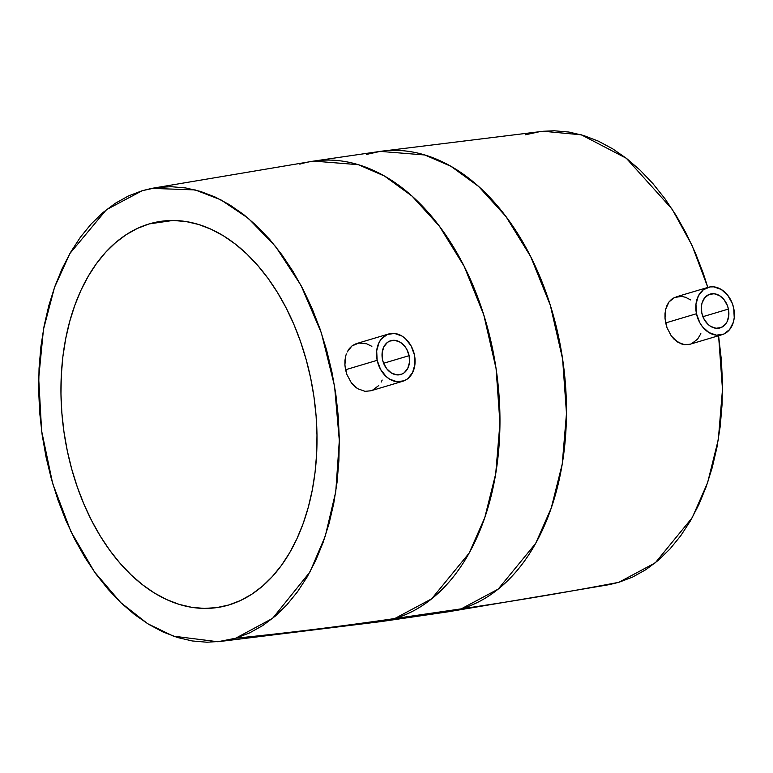 <?xml version="1.0" encoding="UTF-8"?>
<svg xmlns="http://www.w3.org/2000/svg" width="773" height="773" viewBox="0 0 773 773"><rect width="100%" height="100%" fill="white"/><g stroke="black" fill="none" stroke-linecap="round" stroke-linejoin="round"><path stroke-width="1.16" d="M409.11 355.657A17.624 13.383 -106.6 0 1 400.849 374.49A17.624 13.383 -106.6 0 1 382.5 359.542A17.624 13.383 -106.6 0 1 390.761 340.709A17.624 13.383 -106.6 0 1 409.11 355.657L383.611 363.271L409.11 355.657L409.468 362.392L407.758 368.402L404.221 372.76L401.921 374.103L396.733 374.857L391.399 372.992L386.742 368.779L383.456 362.866L382.5 359.542L382.133 352.807L383.852 346.806L387.389 342.439L389.679 341.096L394.868 340.342L400.201 342.207L404.868 346.42L406.724 349.222L409.11 355.657M345.541 369.755L377.176 360.315A24.678 18.736 -106.6 0 1 388.742 333.955A24.678 18.736 -106.6 0 1 414.425 354.884A24.678 18.736 -106.6 0 1 402.859 381.253A24.678 18.736 -106.6 0 1 377.176 360.315L345.541 369.755L344.893 365.02L346.864 374.432L345.541 369.755M344.951 360.353L344.893 365.02L345.715 355.957L344.951 360.353M346.352 353.918L345.715 355.957L346.352 353.918M349.28 348.613L347.164 352.005L351.966 345.946L349.28 348.613M355.174 344.062L351.966 345.946L358.769 343.057L355.174 344.062M728.408 309.074A17.624 13.383 -106.6 0 1 720.136 327.907A17.624 13.383 -106.6 0 1 701.797 312.949A17.624 13.383 -106.6 0 1 710.058 294.117A17.624 13.383 -106.6 0 1 728.408 309.074L702.908 316.679L728.408 309.074L727.451 305.75L724.166 299.837L719.499 295.624L714.165 293.75L708.976 294.513L704.715 297.779L702.039 303.064L701.43 306.224L701.797 312.949L704.184 319.394L708.232 324.554L710.696 326.399L716.03 328.274L721.219 327.51L725.48 324.245L727.055 321.81L728.765 315.809L728.408 309.074M665.669 322.921L696.473 313.732A24.678 18.736 -106.6 0 1 708.039 287.363A24.678 18.736 -106.6 0 1 733.722 308.292A24.678 18.736 -106.6 0 1 722.156 334.661A24.678 18.736 -106.6 0 1 696.473 313.732L665.669 322.921L665.002 318.186L666.973 327.597L665.669 322.921M665.012 313.538L665.002 318.186L665.698 309.171L665.012 313.538M667.041 305.258L665.698 309.171L669.022 301.905L667.041 305.258M671.563 299.277L669.022 301.905L674.607 297.441L671.563 299.277M690.656 299.914L685.516 297.276L681.709 296.417L674.607 297.441M228.779 604.988A195.154 126.221 81.7 0 1 217.155 607.559A195.154 126.221 81.7 0 1 65.541 441.75A195.154 126.221 81.7 0 1 149.17 223.919L172.679 220.489L149.17 223.919L137.43 228.393L126.192 234.663L115.564 242.664L105.63 252.317L96.509 263.535L88.267 276.203L81.001 290.204L74.778 305.403L69.657 321.655L65.676 338.796L62.884 356.662L61.309 375.089L60.97 393.892L61.859 412.898L63.966 431.914L67.28 450.765L71.773 469.269L77.387 487.241L84.073 504.518L91.774 520.915L100.413 536.298L109.901 550.502L120.153 563.401L131.072 574.861L142.541 584.775L154.465 593.055L166.717 599.606L179.181 604.38L191.743 607.327L204.275 608.409L216.662 607.626L228.779 604.988L240.519 600.505L251.756 594.244L262.395 586.243L272.318 576.581L281.449 565.372L289.682 552.695L296.948 538.694L303.171 523.505L308.292 507.252L312.273 490.111L315.065 472.245L316.64 453.819L316.978 435.006L316.099 416.009L313.983 396.984L310.669 378.132L306.176 359.638L300.562 341.666L293.875 324.389L286.174 307.992L277.536 292.609L268.047 278.406L257.796 265.506L246.877 254.046L235.407 244.133L223.484 235.852L211.232 229.301L198.767 224.528L186.206 221.58L173.674 220.498L161.286 221.281L149.17 223.919A195.154 126.221 81.7 0 1 160.803 221.349A195.154 126.221 81.7 0 1 312.408 387.157A195.154 126.221 81.7 0 1 228.779 604.988M142.232 190.699L151.721 188.38L195.125 189.907L220.846 199.821L248.249 218.266L275.719 246.664L300.968 285.324L321.355 332.883L334.564 386.123L339.318 440.591L335.762 491.763L325.259 536.191L309.896 572.078L272.598 618.352L235.717 638.208A6242.777 4740.046 73.4 0 0 394.752 618.545L431.672 598.824L469.124 553.13L484.748 517.736L495.706 473.839L499.957 423.063L496.082 368.644L483.792 314.93L464.187 266.347L439.431 226.218L412.096 196.149L384.5 176.051L358.343 164.688L313.693 161.093A232.702 150.503 81.7 0 1 494.478 358.798A232.702 150.503 81.7 0 1 394.752 618.545L461.278 608.844A232.702 150.503 -98.3 0 0 560.995 349.096A232.702 150.503 -98.3 0 0 380.219 151.382L424.86 154.987L451.026 166.35L478.613 186.448L505.948 216.517L530.703 256.646L550.308 305.229L562.599 358.943L566.483 413.362L562.222 464.129L551.265 508.025L535.641 543.429L498.189 589.113L461.278 608.844A6242.777 4740.046 73.4 0 0 618.873 582.301L655.272 562.841L692.183 517.746L707.575 482.806L718.339 439.479L722.484 389.389L718.59 335.724L721.412 360.373L722.455 382.693L722.05 404.772L720.204 426.416L716.929 447.393L712.252 467.53L706.232 486.604L698.927 504.46L690.395 520.896L680.723 535.776L670.007 548.946L658.345 560.29L645.861 569.682L632.662 577.045L618.873 582.301A6242.777 4740.046 -106.6 0 1 461.278 608.844L447.412 611.907A232.702 150.503 -98.3 0 0 461.278 608.844L394.752 618.545A232.702 150.503 81.7 0 1 380.886 621.618L394.752 618.545A6242.777 4740.046 -106.6 0 1 235.717 638.208L217.87 641.745L173.394 636.15L147.633 623.685L120.733 602.592L94.403 571.836L70.903 531.544L52.661 483.492L41.626 430.986L38.689 378.287L43.462 329.433L54.516 287.372L69.908 253.496L106.384 209.725L142.232 190.699L156.465 187.597L171.007 186.679L185.733 187.955L200.478 191.414L215.116 197.018L229.504 204.719L243.505 214.43L256.974 226.083L269.787 239.543L281.826 254.684L292.977 271.362L303.122 289.421L312.157 308.688L320.022 328.969L326.612 350.082L331.888 371.803L335.782 393.94L338.255 416.28L339.299 438.591L338.893 460.679L337.047 482.313L333.772 503.3L329.095 523.437L323.085 542.511L315.771 560.357L307.239 576.803L297.566 591.683L286.851 604.853L275.188 616.187L262.704 625.589L249.505 632.952L235.717 638.208L221.484 641.31L206.942 642.228L192.226 640.952L177.471 637.493L162.832 631.889L148.445 624.188L134.444 614.467L120.975 602.824L108.162 589.364L96.123 574.223L84.972 557.536L74.836 539.477L65.792 520.219L57.927 499.928L51.337 478.825L46.061 457.104L42.167 434.967L39.694 412.627L38.65 390.307L39.056 368.228L40.901 346.584L44.177 325.607L48.854 305.47L54.873 286.397L62.178 268.54L70.71 252.104L80.382 237.224L91.098 224.054L102.761 212.71L115.245 203.318L128.444 195.956L142.232 190.699M358.769 343.057L366.566 343.782L371.871 346.343M382.191 380.055L381.205 382.065M378.809 385.524L372.499 390.21M370.982 390.761L365.069 391.341L357.657 388.713L351.309 382.751L346.864 374.432L351.309 382.751L354.285 386.085L357.657 388.713L365.069 391.341L370.895 390.79L402.859 381.253M299.827 164.156A232.702 150.503 81.7 0 1 313.693 161.093L151.721 188.38M366.354 154.455L380.219 151.382L313.693 161.093M543.11 131.275L554.164 130.772L568.88 132.048L583.634 135.507L598.273 141.111L612.66 148.812L626.661 158.533L640.131 170.176L652.943 183.636L664.983 198.777L676.133 215.464L686.269 233.523L695.314 252.781L703.179 273.072L707.826 287.43L692.077 245.456L672.181 209.222L626.323 158.272L581.335 134.821L543.235 131.255L380.219 151.382M700.85 333.665L697.633 339.086L691.603 343.685M690.183 344.207L684.491 344.7L677.39 341.966L671.283 335.946L666.973 327.597L671.283 335.946L674.153 339.308L680.878 343.792L684.491 344.7L690.105 344.227L722.156 334.661M609.23 584.649L618.873 582.301L609.385 584.62L447.412 611.907L380.886 621.618L217.87 641.745M539.622 131.69L525.389 134.792M733.722 308.292L734.234 317.722L733.384 322.138L729.635 329.54L723.673 334.12L716.407 335.173L708.938 332.554L702.406 326.66L699.816 322.747L696.473 313.732L695.971 304.301L698.367 295.895L703.324 289.788L710.068 286.918L713.798 286.851L721.267 289.469L727.789 295.363L732.389 303.644L733.722 308.292M414.425 354.884L411.081 345.869L405.419 338.642L401.97 336.052L394.501 333.434L387.234 334.496L381.273 339.076L379.07 342.487L376.673 350.894L377.176 360.315L380.519 369.33L386.191 376.557L389.64 379.147L397.109 381.765L404.376 380.703L407.584 378.818L412.531 372.721L414.937 364.315L414.425 354.884M356.691 343.521L388.742 333.955M676.075 296.9L708.039 287.363"/></g></svg>
